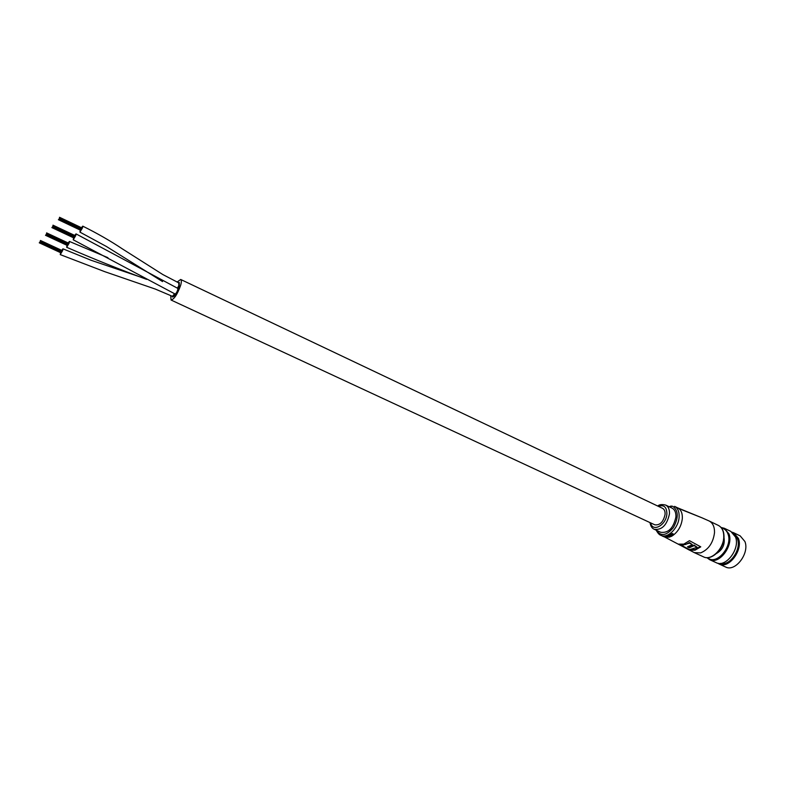 <?xml version="1.0" encoding="UTF-8"?>
<svg xmlns="http://www.w3.org/2000/svg" width="785" height="785" viewBox="0 0 785 785"><rect width="100%" height="100%" fill="white"/><g stroke="black" fill="none" stroke-linecap="round" stroke-linejoin="round"><path stroke-width="1.18" d="M700.298 546.595L695.108 549.539L690.27 549.696M689.132 546.37L690.221 546.959L694.009 545.065L697.227 547.302L689.436 549.647L681.753 545.487L689.515 543.102L692.311 544.643L687.464 546.86L689.25 547.832L694.097 545.624L697.227 547.302M681.753 545.487L681.988 544.839L685.648 544.466L689.426 542.553L692.311 544.643M681.841 545.241L680.624 544.564M681.998 509.828L702.094 517.865L677.74 507.885C681.007 509.651 682.538 513.174 682.332 518.463C681.508 525.714 678.377 531.366 672.922 535.429M700.769 546.841L695.049 550.177L689.573 550.216L678.358 544.113L683.784 544.133L689.475 540.679L700.769 546.841M675.905 516.981C676.091 512.556 674.825 509.612 672.097 508.14L665.69 505.079C668.398 506.541 669.654 509.494 669.458 513.92C666.975 525.106 661.922 530.238 654.288 529.306L660.735 532.289C668.398 533.241 673.452 528.138 675.905 516.981M672.843 533.859L669.585 534.771L670.213 533.996L672.863 533.574L673.412 534.575L672.863 533.574M671.832 535.448L672.5 535.144L671.832 535.448M669.085 534.987L671.813 535.978L669.105 534.722M668.849 536.086L667.456 535.743L668.869 535.821M669.33 536.763L668.761 537.048M666.897 535.939L668.732 536.783L666.916 535.674M665.994 536.175L667.819 537.028L666.014 535.91M665.788 536.842L664.434 536.106L665.808 536.577M662.874 536.273L663.423 536.332L662.893 535.998M662.56 536.214L665.562 536.911M665.543 537.146L664.924 536.793M664.905 537.068L664.09 536.822L664.503 536.42M664.483 536.606L663.423 536.332M663.57 536.587L664.306 536.695L663.58 536.449M665.641 536.243L666.759 537.048M664.414 536.381L667.819 537.028M666.543 536.037L668.732 536.783M668.849 536.989L669.409 537.117L668.869 536.724M668.732 535.174L669.831 536.145M667.456 535.743L671.793 536.243M669.585 534.771L672.48 534.153L672.48 535.419M671.823 535.713L673.412 534.575M689.573 550.216L689.809 549.686M690.221 546.959L689.25 547.832M688.347 546.635L689.348 547.184M694.009 545.065L694.097 545.624M689.426 542.553L689.515 543.102M709.552 559.627L716.126 562.649C725.703 568.026 740.353 548.823 735.525 537.028L730.835 531.396L724.31 528.266L728.98 533.898C733.759 545.703 719.099 564.984 709.552 559.627L706.892 557.654M718.461 563.326C727.754 569.37 742.796 550.334 737.939 538.49L732.827 532.75M732.189 532.22L733.71 532.779L738.42 538.412C743.267 550.207 728.627 569.37 719.031 563.983L717.647 563.179M707.589 557.654C716.057 566.024 733.043 546.586 727.999 534.065C726.753 530.64 724.594 528.619 721.513 528.011M719.031 563.983L725.536 566.976C735.182 572.373 749.803 553.297 744.906 541.513L740.167 535.87L733.71 532.779M720.444 563.375C729.638 566.564 741.697 549.304 737.439 538.893L734.132 534.242M716.489 553.484C722.592 549.853 725.085 544.525 723.996 537.519M721.072 527.471L724.31 528.266M67.019 245.342L66.666 247.285L69.149 243.124L69.414 241.437L68.128 242.967M177.469 288.213L179.274 284.612L179.255 283.12L162.848 274.564L122.499 248.973C110.656 241.034 97.409 233.42 82.749 226.149L81.434 227.699M80.286 230.133L79.933 232.124L82.503 227.836L82.749 226.149M60.602 252.691L60.249 254.615L104.699 271.649L155.273 289.057L172.455 296.337L174.535 293.747M60.249 254.615L62.721 250.444L62.957 248.825L61.701 250.346M73.574 237.816L73.221 239.788L175.065 293.992C175.928 293.786 176.802 292.452 177.695 289.989C176.802 292.452 175.928 293.786 175.065 293.992L175.065 293.992C176.232 293.462 177.174 291.834 177.891 289.125L177.724 288.34L76.008 233.881L74.703 235.412M73.221 239.788L75.743 235.598L76.008 233.881M179.215 286.692C176.91 293.031 174.653 296.475 172.435 297.015L172.445 297.024C174.653 296.475 176.91 293.031 179.215 286.692L179.284 282.463L179.215 286.692M170.728 295.543L171.042 300.017C174.162 299.252 177.361 294.395 180.619 285.436C181.57 282.031 181.6 280.049 180.697 279.47L177.067 282.07M171.042 300.017L654.768 524.802C659.949 525.44 663.394 521.956 665.081 514.352C665.229 511.329 664.375 509.318 662.52 508.317L180.697 279.47M178.313 282.678L179.284 282.463L178.313 282.678M178.656 282.835L179.029 286.868C176.851 292.854 174.721 296.102 172.621 296.612L172.621 296.612C174.721 296.102 176.851 292.854 179.029 286.868L178.656 282.835M177.587 288.066L179.235 284.759L179.255 283.12L179.235 284.759L177.587 288.066M61.613 252.024L61.848 251.524M40.349 241.034L62.005 251.19M40.163 241.564L61.819 251.71M61.74 251.877L40.006 241.898M39.25 242.8L60.965 252.849M46.668 233.116L68.521 243.242M46.6 233.488L68.442 243.811M45.491 235.284L67.392 245.499M53.027 225.58L75.085 235.892M74.065 237.933L52.095 227.454M81.061 229.936L58.757 219.417M59.572 217.68L81.817 228.18M59.346 218.407L81.581 229.092M58.384 219.712L80.688 230.299M677.376 507.718L674.56 506.354C677.818 508.121 679.339 511.653 679.123 516.942C678.731 527.824 667.584 538.971 660.931 535.311L662.569 536.067M702.094 517.865L709.169 520.995C712.878 522.987 714.654 526.892 714.507 532.711C713.172 542.837 708.541 549.569 700.612 552.905L694.293 552.611L664.915 537.156M672.441 535.733L671.803 536.096M671.293 536.361L669.409 537.077M650.677 522.908C652.512 532.779 666.455 525.047 666.877 513.743C666.71 506.943 663.894 504.49 658.438 506.384M723.76 537.107C723.888 531.308 722.082 527.412 718.354 525.401C722.249 527.5 724.123 531.484 724.005 537.342C723.799 549.255 711.455 561.108 703.546 556.869C711.171 561.01 723.564 549.029 723.76 537.107M668.957 537.195L665.297 537.205M656.437 530.307C660.803 536.705 666.465 535.782 673.412 527.53C678.77 517.56 678.505 510.466 672.627 506.237L669.33 506.816M672.627 506.237L671.018 506.237M665.69 505.079C661.883 504.186 659.233 504.51 657.751 506.05M709.169 520.995L718.354 525.401M694.293 552.611L703.546 556.869M656.211 530.199C657.84 533.241 659.41 534.948 660.931 535.311M669.114 506.717L671.185 506.011M649.98 522.584C650.657 526.225 652.099 528.462 654.288 529.306M107.938 257.696L69.414 241.437M146.609 279.372C120.35 269.706 93.7 259.011 66.666 247.285M162.554 281.579L106.407 246.48L79.933 232.124M145.46 278.744L91.05 260.257L62.957 248.825M39.878 242.045L61.603 252.122L39.878 242.055M39.476 242.693L61.191 252.75M40.378 240.848L62.093 250.925M40.192 241.378L61.907 251.455L40.192 241.368M39.593 242.536L61.318 252.603M40.418 240.661L62.123 250.739M39.721 242.388L61.446 252.456M39.348 242.84L61.053 252.898M40.447 240.475L62.152 250.552M46.129 234.509L68.04 244.753L46.129 234.509M45.716 235.157L67.618 245.391M46.639 233.302L68.54 243.556M46.443 233.832L68.354 244.076L46.443 233.822M45.844 235.009L67.746 245.244M45.972 234.852L67.883 245.097M45.589 235.314L67.481 245.548M46.6 232.89L68.589 243.173M46.413 234.018L68.324 244.272M46.256 234.352L68.167 244.606M52.517 226.796L74.614 237.227L52.517 226.806M52.84 226.109L74.938 236.54L52.84 226.109M52.222 227.297L74.32 237.718M53.056 225.393L75.144 235.824M52.359 227.14L74.457 237.57M51.967 227.621L74.055 238.032M52.987 225.177L75.174 235.637M52.997 225.766L75.095 236.197M52.811 226.296L74.909 236.736M52.644 226.639L74.752 237.07M51.859 227.581L73.947 237.992M59.052 218.907L81.346 229.524L59.052 218.917M58.62 219.584L80.914 230.182M59.375 218.21L81.669 228.837L59.375 218.21M59.601 217.484L81.885 228.111M58.895 219.26L81.189 229.868M58.492 219.741L80.776 230.339M59.523 217.278L81.905 227.925M59.542 217.867L81.836 228.484M59.189 218.75L81.483 229.367"/></g></svg>
